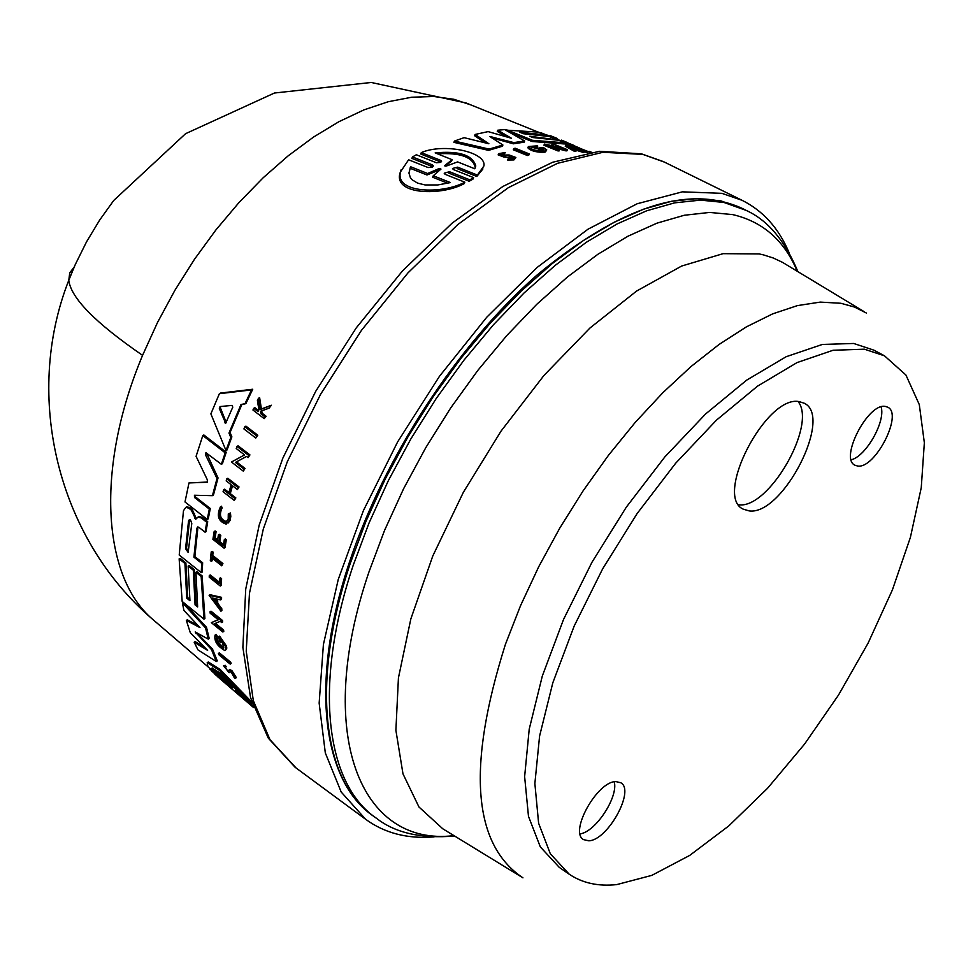 <?xml version="1.0" encoding="UTF-8"?>
<svg xmlns="http://www.w3.org/2000/svg" width="973" height="973" viewBox="0 0 973 973"><rect width="100%" height="100%" fill="white"/><g stroke="black" fill="none" stroke-linecap="round" stroke-linejoin="round"><path stroke-width="1.46" d="M156.264 622.416L152.153 618.889C102.347 575.955 95.281 468.159 142.569 355.352L157.504 322.501L174.897 290.307L194.491 259.268L215.957 229.871L238.969 202.579L263.16 177.779L288.142 155.85L313.525 137.071L338.932 121.686L363.987 109.864L388.336 101.703L411.64 97.239L433.593 96.473L453.941 99.295L470.993 104.962M587.716 152.846L576.636 149.039L573.194 148.553L576.344 150.304L574.946 150.158L565.739 145.062L565.24 146.23L574.435 151.326L574.946 150.158M584.104 151.387L577.439 148.687L577.938 147.531L590.368 152.42M579.689 148.103L563.902 141.353L573.206 145.111L572.708 146.254L564.486 143.615M555.206 139.565L529.774 136.269L532.912 137.546L558.563 140.27L564.839 142.812L564.328 143.955L531.976 141.486L510.071 132.608M506.519 136.84L497.276 131.391L497.799 130.2L504.707 129.591L524.666 140.976L524.143 142.167L513.33 143.809L491.681 137.801M513.33 143.809L513.853 142.593L489.942 136.573L502.907 145.013L502.372 146.254L488.58 150.365L453.904 142.35L454.452 141.061L464.121 137.667L488.884 143.761L475.104 134.456L488.118 131.61L511.445 138.263L497.799 130.2M485.126 142.824L474.569 135.697L475.104 134.456M546.534 150.438L545.172 152.068L542.995 152.372C535.186 152.116 530.139 150.584 527.865 147.762L528.12 147.166M539.735 149.769L540.258 148.565L538.847 148.005L538.324 149.21L539.735 149.769L542.314 149.453L542.837 148.249L543.968 149.368L542.557 150.17L531.209 147.032L532.657 146.169L537.643 146.509L537.12 147.714L532.134 147.373M563.89 150.085L564.401 148.918L567.405 149.684L566.894 150.864L565.714 150.827L556.434 148.37M564.401 148.918L549.526 145.573L559.694 149.684L559.183 150.876L557.967 150.924L543.931 145.232L544.442 144.053L562.066 147.969L553.394 144.016L567.405 149.684M554.148 146.145L551.703 145.159L552.214 143.98M576.344 150.304L575.834 151.46L574.435 151.326M565.739 145.062L584.359 151.472L583.849 152.627L576.223 150.231M515.666 157.942L513.914 159.925L507.626 160.01L509.025 158.064L513.805 157.285L509.621 155.729L504.537 155.789L498.699 153.625L505.267 152.554L503.978 154.476L505.267 152.554M512.966 158.015L503.99 157.067L498.152 154.902L498.699 153.625M528.765 155.181L527.402 155.51L513.294 149.806L513.829 148.565L515.191 148.224L529.3 153.941L528.765 155.181M469.193 181.258L469.813 179.835L473.656 177.658L473.048 179.068L469.193 181.258L448.821 173.109L449.441 171.686L444.199 173.218L445.014 174.276L464.814 182.182C442.362 194.454 394.515 193.42 400.548 171.844L408.599 159.779L428.084 167.538L432.377 167.052L433.338 165.982L432.523 164.936L412.491 156.945L416.371 154.756L436.403 162.759L440.647 162.382L441.56 161.396L440.733 160.387L421.297 152.615C443.919 142.751 486.841 152.007 483.897 165.994L477.402 175.079L457.638 167.161L457.042 168.548L476.806 176.466L477.402 175.079M464.814 182.182L464.194 183.629C441.754 195.974 393.822 195.062 399.903 173.352L401.204 169.606M432.523 164.936L431.915 166.359L411.883 158.368L412.491 156.945M440.733 160.387L440.149 161.773L420.701 153.989L421.297 152.615M482.936 168.925L476.806 176.466M195.001 495.245L195.5 496.948L210.314 508.526L208.234 518.864L207.249 519.424L184.992 501.971L188.981 482.936L207.322 482.255M188.981 482.936L207.456 482.036M207.152 482.426L207.407 479.957L196.084 456.325L202.798 435.563L203.856 434.98L226.247 452.238L222.391 463.707L221.358 464.291L205.923 452.688L205.437 454.695L217.015 478.521L212.43 495.671L194.442 495.257L194.515 497.507L209.329 509.098L207.249 519.424M206.41 452.749L218.037 477.938L213.428 495.099L212.43 495.671M196.655 632.705L212.467 648.979L217.259 660.886L216.261 661.494L197.957 649.891L194.174 642.204L207.626 650.365L190.307 632.73L186.342 620.385L199.976 627.609L183.885 610.375L182.401 602.737L205.546 627.889L208.234 639.115L195.196 631.951L211.494 649.563L216.261 661.494M194.174 642.204L195.172 641.608L204.744 647.434M186.342 620.385L187.303 619.813L197.969 625.481M184.092 602.98L206.495 627.305L209.207 638.531L208.234 639.115M198.006 517.113L198.978 516.554L202.238 517.381L207.711 521.686L206.045 531.623L205.072 532.195L206.726 522.258L201.265 517.94L198.006 517.113L195.743 519.241L191.316 510.132L188.798 508.149L185.794 507.383L183.471 510.752L179.214 555.036L201.253 572.635L202.214 572.075L202.639 562.771L201.691 563.331L201.253 572.635M194.868 556.58L193.907 557.14L196.935 528.157L197.896 527.597L194.868 556.58L202.639 562.771M185.794 507.383L186.767 506.824L189.771 507.59L192.301 509.572L196.242 518.609M187.692 597.556L186.743 598.127L189.942 600.718L188.154 566.055L189.115 565.495L194.296 569.643L196.023 604.318L195.074 604.878L197.653 606.97L195.938 572.27L196.887 571.71L202.116 575.894L204.902 618.56L203.941 619.132L182.17 601.423L179.141 558.843L180.09 558.295L185.879 562.917L187.692 597.556L189.759 599.234M196.023 604.318L197.47 605.486M220.518 393.068L252.725 389.249L245.95 403.491L241 404.513L228.996 433.082L230.796 437.473L225.991 450.548L210.873 413.878L219.387 393.688L220.518 393.068M241.9 404.415L230.078 432.474L231.878 436.865L227.05 449.952L225.991 450.548M221.637 641.487L220.774 642.496L219.618 641.56L218.633 636.683L219.594 636.099L226.32 645.804L226.843 648.115L225.566 650.159M215.288 634.98L216.237 634.518L217.648 636.901L216.687 637.485L215.276 635.089L216.237 634.518M216.906 637.351L218.463 642.557L223.279 647.434M236.5 461.871L245.05 468.463L243.286 471.139L231.465 462.017L244.564 454.926L236.244 448.529L237.035 446.425L248.869 455.522L248.079 457.626L246.534 456.434L235.417 462.455L243.992 469.059L243.286 471.139M231.465 462.017L244.539 454.902M237.035 446.425L238.105 445.829L249.939 454.914L248.079 457.626M222.537 620.494L222.671 621.978L221.722 622.55L221.589 621.078L222.537 620.494L210.995 611.178L210.046 611.737L221.589 621.078M215.398 623.34L223.583 629.993L223.79 631.441L222.829 632.012L211.336 622.671L218.293 619.777L210.192 613.221L210.046 611.737M211.336 622.671L218.159 619.667M217.636 599.198L217.733 603.26L221.783 608.697L221.868 610.606L220.92 611.178L209.098 595.294L210.059 594.734L221.564 597.337L221.564 599.307L220.616 599.879L216.675 598.979L216.784 603.832L220.835 609.268L220.92 611.178M239.042 486.962L237.4 489.553L239.042 486.962L227.804 478.266L226.174 480.857L231.173 484.724L228.594 493.652L223.608 489.784L224.629 489.2L228.91 492.533M232.523 485.77L230.285 493.591L235.843 497.908L234.286 500.463L223.072 491.742L223.608 489.784M226.32 539.711L225.347 540.283L224.045 548.14L225.018 547.58L226.32 539.711L225.335 538.933L224.349 539.504L223.316 545.731L218.779 542.156L219.813 535.928L218.439 534.858L219.424 534.286L220.786 535.369L219.752 541.584L223.51 544.539M218.439 534.858L217.417 541.085L214.096 538.47L215.118 532.243L214.182 531.513L215.155 530.942L216.091 531.684L215.069 537.899L217.599 539.893M229.701 669.704L231.854 670.531L236.378 677.67L235.648 678.12M230.528 671.771L229.117 672.757L223.559 665.666L225.225 667.417L226.21 666.809L225.262 665.289L224.277 665.897M223.559 665.666L225.262 665.289M222.136 507.918C218.864 514.985 220.385 519.582 226.673 521.698L225.687 522.282C219.387 520.154 217.879 515.556 221.139 508.49L222.136 507.918L221.455 506.203L220.457 506.775L221.139 508.49M230.443 512.978L228.29 513.89L230.443 512.978L230.796 516.444L230.09 520.336L228.229 522.963M211.214 551.946L212.175 551.387L213.111 552.117L212.734 555.474L222.914 563.525L221.771 565.824L211.591 557.748L211.25 561.299L210.314 560.557L211.214 551.946L212.15 552.688L211.773 556.033L221.953 564.097L221.771 565.824M212.43 558.417L212.211 560.74L211.25 561.299M219.545 578.388L220.494 577.828L221.601 578.704L221.248 585.454L220.287 586.026L209.219 577.196L209.292 575.517L219.266 583.472L219.545 578.388L220.64 579.263L221.601 578.704M209.292 575.517L210.253 574.958L219.326 582.195M218.366 653.442L219.339 652.847L230.723 662.224L231.136 663.489L230.163 664.085L218.791 654.707L218.366 653.442L229.737 662.82L230.723 662.224M244.831 426.77L245.95 426.15L257.784 435.211L255.765 438.02L243.931 428.947L244.831 426.77L256.665 435.831L255.765 438.02M207.213 662.613L208.271 661.993L220.263 669.558L251.91 702.238M261.725 410.837L262.138 413.221L266.128 416.274L264.194 418.621L252.944 410.022L253.734 408.319L258.064 411.628L258.915 409.803L257.395 400.523L258.453 398.322L260.253 409.597L270.19 405.899L269.095 408.161L260.533 411.275L260.983 413.866L262.138 413.221M253.734 408.319L254.877 407.675L258.587 410.509M258.453 398.322L259.633 397.677L261.409 408.952L271.37 405.242L269.095 408.161M533.131 134.079L522.598 133.362M504.525 153.211L500.925 153.831L504.245 155.048L509.049 154.962L515.872 157.468L514.474 158.648L508.186 158.721M202.518 517.612L201.545 518.183M228.108 671.2L228.983 670.142L230.856 671.139L235.381 678.278L234.505 677.95L233.617 676.551L234.286 676.138M230.139 671.686L231.343 672.307L233.617 676.551M226.113 682.73L207.906 666.76L207.237 662.613L219.253 670.178L251.703 703.868L235.442 690.198L253.029 705.729M210.132 668.646L211.725 671.09L229.774 686.646M434.092 836.889L433.605 836.926C407.273 839.006 384.603 833.119 365.593 819.242L341.17 791.986L325.31 752.907L319.156 703.126L323.413 644.454L338.288 579.312L363.379 510.679L397.641 441.876L439.455 376.32L486.731 317.247L537.084 267.478L588.033 229.178L637.169 203.758L682.365 191.839L721.844 193.335L742.034 200.292C763.233 210.873 778.959 228.436 789.212 253.004M188.543 520.871L189.37 519.631L190.501 519.923L191.79 523.438L188.154 552.409L185.575 548.699L188.543 520.871L189.504 520.324L186.536 548.14L188.032 551.521M232.182 405.388L232.754 407.213L225.675 423.291L219.339 408.575L220.044 406.556L232.182 405.388M229.336 686.78L253.612 707.566M212.43 668.013L211.433 668.633L212.175 667.977L221.649 674.143L242.472 694.856L229.02 683.496L232.133 687.96L224.739 679.872L211.433 668.633M864.352 349.185L884.469 355.802L905.924 375.019L919.29 404.573L924.35 442.776L921.249 487.716L910.387 537.424L892.411 589.869L868.123 643.08L838.471 695.111L804.537 744.114L767.539 788.288L728.789 825.919L689.711 855.413L651.825 875.372L616.724 884.603C598.273 886.573 582.426 883.095 569.181 874.18L550.317 853.771L538.616 823.243L534.87 783.52L539.589 736.038L552.822 682.778L574.143 626.138L602.664 568.828L637.06 513.647L675.615 463.294L716.444 420.154L757.541 386.147L796.984 362.613L833.07 350.256L864.352 349.185M884.469 355.802L873.863 350.146L853.674 343.469L822.319 344.454L786.172 356.714L746.68 380.127L705.583 413.999L664.79 456.994L626.284 507.201L591.973 562.248L563.537 619.448L542.326 675.992L529.215 729.178L524.629 776.624L528.485 816.359L540.319 846.911L559.28 867.381L569.181 874.18M588.75 840.794L583.52 839.614C568.937 832 597.313 781.137 615.921 781.599L620.798 782.766C635.333 790.38 607.578 840.599 588.75 840.794M857.602 466.018L854.939 465.216C839.2 458.551 868.147 402.506 885.357 406.434L887.717 407.188C903.406 413.926 875.019 469.266 857.602 466.018M749.113 510.898L743.165 509.122C713.574 496.096 766.578 394.284 799.332 401.654L804.16 403.199C833.642 416.408 782.56 515.945 749.113 510.898M535.089 137.546L532.742 137.473M524.666 140.976L513.853 142.593M488.58 150.365L489.127 149.088L454.452 141.061M502.907 145.013L489.127 149.088M540.745 133.07L555.571 137.777M566.833 144.563L567.332 143.408L540.903 132.729M573.206 145.111L567.332 143.408M555.437 139.005L549.222 136.5L523.523 133.739L519.618 132.158L545.342 134.931L545.038 135.624M505.619 130.102L538.385 132.109L545.342 134.931M531.976 141.486L532.499 140.307L505.863 129.518M564.839 142.812L532.499 140.307M537.643 146.509L537.643 145.804L528.388 146.546C530.674 149.356 535.722 150.9 543.518 151.168L542.995 152.372M545.172 152.068L545.695 150.864L543.518 151.168M538.847 148.005L543.335 147.482L546.765 149.903L545.695 150.864M542.837 148.249L540.258 148.565M565.714 150.827L566.237 149.647M557.967 150.924L558.478 149.733L544.442 144.053M559.694 149.684L558.478 149.733M576.138 150.183L576.636 149.039M582.499 152.396L582.997 151.229M587.838 151.399L588.957 151.849M591.231 152.129L589.188 151.302M590.125 152.457L577.938 147.531M527.402 155.51L527.938 154.269L513.829 148.565M529.3 153.941L527.938 154.269M457.638 167.161L452.481 168.475L453.309 169.509L473.656 177.658M469.813 179.835L449.441 171.686M218.037 477.938L217.015 478.521M226.247 452.238L225.189 452.834L221.358 464.291M202.798 435.563L225.189 452.834M210.314 508.526L209.329 509.098M206.495 627.305L205.546 627.889M183.204 602.263L182.401 602.737M212.467 648.979L211.494 649.563M207.711 521.686L206.726 522.258M192.301 509.572L191.316 510.132M193.907 557.14L201.691 563.331M196.935 528.157L197.726 526.965L198.808 527.257L205.072 532.195M185.879 562.917L184.931 563.476L186.743 598.127M179.141 558.843L184.931 563.476M202.116 575.894L201.168 576.454L203.941 619.132M195.938 572.27L201.168 576.454M194.296 569.643L193.335 570.202L195.074 604.878M188.154 566.055L193.335 570.202M231.878 436.865L230.796 437.473M230.078 432.474L228.996 433.082M252.725 389.249L251.545 389.905L244.807 404.123M219.387 393.688L251.545 389.905M226.843 648.115L224.897 650.572C217.259 646.169 213.975 641.012 215.057 635.126L215.276 635.089M226.32 645.804L225.359 646.388L225.87 648.699M218.633 636.683L225.359 646.388M223.839 647.945L222.501 642.812L220.19 639.711L220.774 642.496M223.352 648.225C218.061 645.172 215.787 641.596 216.529 637.497L216.687 637.485M249.939 454.914L248.869 455.522M245.05 468.463L243.992 469.059M223.583 629.993L222.635 630.565L214.291 623.79L220.214 621.333L221.722 622.55M222.635 630.565L222.829 632.012M221.783 608.697L220.835 609.268M217.733 603.26L216.784 603.832M221.564 597.337L220.616 597.909L220.616 599.879M209.098 595.294L220.616 597.909M235.843 497.908L234.286 500.463M230.285 493.591L229.263 494.175L234.834 498.492M237.4 489.553L231.842 485.235L229.263 494.175M226.782 478.85L238.008 487.546M219.752 541.584L218.779 542.156M220.786 535.369L219.813 535.928M215.069 537.899L214.096 538.47M216.091 531.684L215.118 532.243M224.045 548.14L212.905 539.358L214.182 531.513M224.349 539.504L225.347 540.283M227.974 671.285L225.225 667.417M230.029 671.747L229.312 672.659M228.29 513.89L228.205 519.217L225.687 522.282M229.446 513.562L229.324 520.263L226.174 524.106C218.256 521.431 216.359 515.654 220.457 506.775M222.914 563.525L221.953 564.097M212.734 555.474L211.773 556.033M213.111 552.117L212.15 552.688M220.64 579.263L220.287 586.026M229.737 662.82L230.163 664.085M257.784 435.211L256.665 435.831M226.064 682.754L225.541 682M209.682 668.913L225.274 682.158M214.79 673.705L229.616 686.743M224.228 682.353L214.534 673.863M243.019 697.738L253.503 707.116M242.727 697.921L253.284 706.471M271.37 405.242L270.19 405.899M261.409 408.952L260.253 409.597M266.128 416.274L264.194 418.621M260.983 413.866L264.984 416.918M566.505 142.192L562.613 140.623M569.825 146.716L575.554 148.662L569.825 146.716M440.976 169.095L433.253 175.748L450.414 182.571L437.85 184.943L425.055 184.943L417.587 183.119L412.138 179.798L410.387 177.694L408.94 173.024L410.642 166.772L427.621 173.51L439.358 168.451L440.976 169.095M457.626 161.907L446.425 166.006L444.539 165.714L452.153 159.706L435.162 152.895C459.061 150.645 472.61 155.011 475.797 165.994L474.788 168.791L457.626 161.907M212.491 598.018L216.006 598.833L216.103 602.907L212.491 598.018M447.775 183.24L432.632 177.22L433.253 175.748M440.137 169.667L427.001 174.982L410.01 168.232L410.642 166.772M427.621 173.51L427.001 174.982M474.933 168.524L475.213 167.356C472.793 157.018 460.205 152.506 437.461 153.819M445.135 166.188L451.569 161.08L452.153 159.706M220.591 406.483L220.457 407.955L226.283 422.623M214.133 598.395L216.042 600.986M229.02 683.496L230.066 682.851L235.819 687.704M212.54 668.05L225.785 679.227L224.739 679.872M229.36 683.277L225.785 679.227M580.103 833.885C595.61 831.939 618.536 796.948 614.243 781.818M851.217 459.779C866.055 456.349 885.892 421.236 881.076 406.896M738.665 504.768C768.646 509.39 817.284 424.994 798.091 401.545M74.216 266.979L69.752 272.829L68.791 280.248C70.81 297.872 95.403 322.902 142.569 355.352M296.047 767.952L269.983 739.687L253.321 700.621L246.23 651.192L249.477 593.202L263.294 529.069L287.315 461.701L320.555 394.357L361.457 330.358L407.979 272.866L457.784 224.581L508.429 187.619L557.529 163.318L602.944 152.287L642.885 154.403L664.498 162.138M720.944 200.888L743.177 208.842C689.37 183.715 620.506 205.911 536.585 275.432C457.59 344.758 384.286 456.884 349.38 562.358C309.268 681.988 322.099 781.611 373.705 816.323C322.939 782.304 310.046 683.18 350.256 563.403L365.994 521.236L385.32 478.838L407.869 437.011L433.24 396.595L460.922 358.356L490.368 323.024L521.005 291.243L552.226 263.586L583.447 240.489L614.085 222.282L643.615 209.171L671.552 201.265L697.446 198.528L720.944 200.888M453.977 835.637L453.637 835.661C360.691 846.863 313.537 734.323 369.022 571.783L384.566 530.382L403.6 488.726L425.797 447.641L450.73 407.906L477.901 370.299L506.799 335.539L536.828 304.257L567.441 276.989L598.03 254.184L628.047 236.171L656.97 223.158L684.311 215.252L709.658 212.43L732.657 214.595C762.832 221.613 784.36 240.501 797.24 271.236M373.705 816.323L376.466 818.269C325.748 784.287 312.941 685.15 353.211 565.313L368.974 523.133L388.312 480.711L410.898 438.859L436.281 398.407L463.975 360.144L493.433 324.775L524.07 292.97L555.303 265.288L586.512 242.168L617.15 223.924L646.68 210.788L674.593 202.858L700.487 200.122L723.961 202.457L746.169 210.399C767.746 220.214 784.98 240.623 797.884 271.625M522.951 877.853C472.671 844.333 466.833 766.481 505.437 644.296L520.543 605.644L538.75 566.687L559.743 528.157L583.131 490.806L608.453 455.328L635.223 422.404L662.929 392.63L691.049 366.517L719.035 344.478L746.4 326.867L772.671 313.865L797.41 305.607L820.251 302.104L840.867 303.272L854.367 307.006L866.444 313.063M509.074 157.006L509.621 155.729M206.483 454.111L205.437 454.695M520.482 876.332L442.764 828.777L418.962 806.994L402.98 773.851L395.889 730.297L398.431 677.926L410.837 618.925L432.766 556.045L463.33 492.362L501.034 431.124L543.968 375.432L589.93 328.035L636.573 291.073L681.647 266.043L723.109 253.661L759.256 253.941L763.416 254.865L773.34 258.027L782.535 262.369L863.975 311.567M491.766 136.451L491.292 137.546M503.99 157.067L504.537 155.789M195.5 496.948L194.515 497.507M196.899 632.985L195.926 633.569M194.6 518.123L195.573 517.563M194.612 513.732L193.639 514.291M189.771 507.59L188.798 508.149M438.75 169.874L439.358 168.451M186.536 548.14L185.575 548.699M224.86 422.817L225.955 422.209M220.457 407.955L219.339 408.575M538.02 132.036L465.958 102.931L371.224 82.474L274.447 93.019L185.563 133.702L113.732 200.474L99.696 220.02L86.561 241.791L75.262 264.583L68.791 280.248C22.878 397.142 58.21 538.397 152.153 618.889L207.821 666.639M365.593 819.242L295.087 767.247L268.305 738.142L250.56 697.69L242.873 647.386L245.731 589.079L259.195 525.067L282.851 458.125L315.69 391.353L356.203 327.962L402.408 271.017L452.092 223.158L502.919 186.439L552.713 162.236L599.477 151.302L641.402 153.819L663.428 161.615L742.034 200.292M572.781 146.072L577.707 148.066M743.177 208.842L746.169 210.399M527.865 147.762L528.388 146.546M399.903 173.352L400.548 171.844M216.018 634.542L215.057 635.126M229.981 669.521L228.983 670.142M208.271 661.993L207.237 662.613M550.487 135.721L557.529 138.567M561.409 140.136L567.636 142.642M217.648 676.709L237.096 693.408M241.328 697.033L247.106 701.995M475.213 167.356L475.797 165.994M454.61 836.026C421.163 838.835 395.111 832.912 376.466 818.269"/></g></svg>

